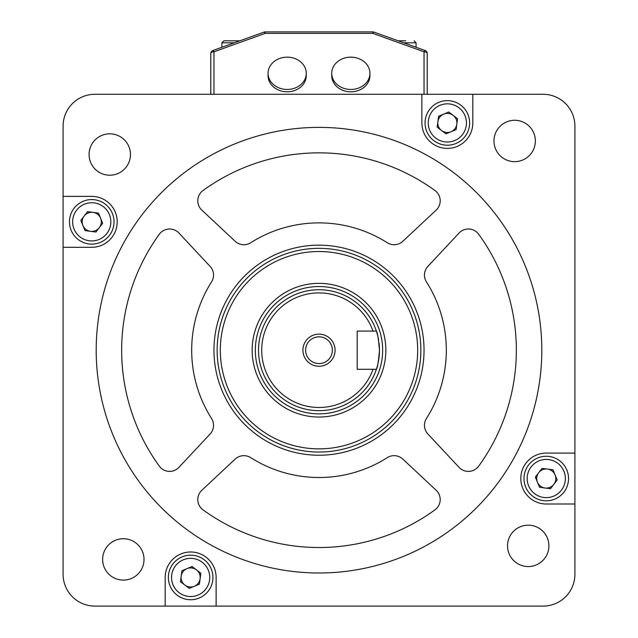 <?xml version="1.0" encoding="UTF-8"?>
<svg xmlns="http://www.w3.org/2000/svg" width="638" height="638" viewBox="0 0 638 638"><rect width="100%" height="100%" fill="white"/><g stroke="black" fill="none" stroke-linecap="round" stroke-linejoin="round"><path stroke-width="0.96" d="M398.439 40.816L405.776 40.816M228.906 40.816L239.832 40.816L223.906 40.816L221.92 42.802L234.305 42.802M287.172 89.456A19.1 16.149 0 0 0 306.272 73.306A19.1 16.149 0 0 0 287.172 57.157A19.1 16.149 0 0 0 268.072 73.306A19.1 16.149 0 0 0 287.172 89.456M268.072 73.306L268.072 75.659A19.1 16.149 0 0 0 287.172 91.808A19.1 16.149 0 0 0 306.272 75.659L306.272 73.306M350.828 89.456A19.1 16.149 0 0 0 369.928 73.306A19.1 16.149 0 0 0 350.828 57.157A19.1 16.149 0 0 0 331.728 73.306A19.1 16.149 0 0 0 350.828 89.456M331.728 73.306L331.728 75.659A19.1 16.149 0 0 0 350.828 91.808A19.1 16.149 0 0 0 369.928 75.659L369.928 73.306M424.039 94.288L424.039 51.806L372.855 33.383L265.145 33.383L265.145 31.9L372.855 31.9A3.182 3.182 0 0 1 373.932 32.091L425.115 50.514A3.182 3.182 0 0 1 427.221 53.504L427.221 94.288M210.779 94.288L210.779 53.504A3.182 3.182 0 0 1 212.885 50.514L264.068 32.091A3.182 3.182 0 0 1 265.145 31.9A3.182 3.182 0 0 0 264.068 32.091A3.182 0.662 -109.8 0 1 265.145 33.383L213.961 51.806L213.961 94.288M424.039 51.806A3.182 0.662 -70.2 0 1 425.115 50.514A3.182 3.182 0 0 1 427.221 53.504A3.182 1.699 0 0 0 424.039 51.806M372.855 33.383A3.182 0.662 -70.2 0 1 373.932 32.091A3.182 3.182 0 0 0 372.855 31.9L372.855 33.383M212.885 50.514A3.182 0.662 70.2 0 1 213.961 51.806A3.182 1.699 0 0 0 210.779 53.504A3.182 3.182 0 0 1 212.885 50.514M211.234 568.921A22.282 22.282 0 0 1 199.184 598.037A22.282 22.282 0 0 1 170.067 585.987A22.282 22.282 0 0 1 182.117 556.87A22.282 22.282 0 0 1 211.234 568.921A22.282 22.282 0 0 0 182.117 556.87A22.282 22.282 0 0 0 170.067 585.987M181.83 581.114A9.546 9.546 0 0 1 196.464 569.878A9.546 9.546 0 0 1 194.311 586.274A9.546 9.546 0 0 1 181.83 581.114M192.086 566.52L200.834 573.227L199.399 584.161L189.215 588.388L180.466 581.681L181.902 570.747L192.086 566.52M217.143 350.19A101.857 101.857 0 0 1 319 248.341A101.857 101.857 0 0 1 420.857 350.19A101.857 101.857 0 0 1 319 452.047A101.857 101.857 0 0 1 217.143 350.19A101.857 101.857 0 0 0 319 452.047A101.857 101.857 0 0 0 420.857 350.19M102.638 559.414A20.687 20.687 0 0 0 123.325 580.101A20.687 20.687 0 0 0 144.021 559.414A20.687 20.687 0 0 0 123.325 538.727A20.687 20.687 0 0 0 102.638 559.414M507.537 545.865A20.687 20.687 0 0 0 528.224 566.552A20.687 20.687 0 0 0 548.911 545.865A20.687 20.687 0 0 0 528.224 525.178A20.687 20.687 0 0 0 507.537 545.865M493.979 140.974A20.687 20.687 0 0 0 514.675 161.661A20.687 20.687 0 0 0 535.362 140.974A20.687 20.687 0 0 0 514.675 120.279A20.687 20.687 0 0 0 493.979 140.974M434.949 190.507A12.728 12.728 0 0 1 436.169 210.109L402.817 241.3A12.728 12.728 0 0 1 387.29 242.743A127.321 127.321 0 0 0 250.71 242.743A12.728 12.728 0 0 1 235.183 241.3L201.831 210.109A12.728 12.728 0 0 1 203.051 190.507A197.341 197.341 0 0 1 434.949 190.507M210.101 266.373A12.728 12.728 0 0 1 211.553 281.9A127.321 127.321 0 0 0 211.553 418.488A12.728 12.728 0 0 1 210.101 434.015L178.919 467.359A12.728 12.728 0 0 1 159.317 466.147A197.341 197.341 0 0 1 159.317 234.242A12.728 12.728 0 0 1 178.919 233.029L210.101 266.373M436.169 490.279A12.728 12.728 0 0 1 434.949 509.874A197.341 197.341 0 0 1 203.051 509.874A12.728 12.728 0 0 1 201.831 490.279L235.183 459.089A12.728 12.728 0 0 1 250.71 457.645A127.321 127.321 0 0 0 387.29 457.645A12.728 12.728 0 0 1 402.817 459.089L436.169 490.279M516.341 350.19A197.341 197.341 0 0 0 478.683 234.242A12.728 12.728 0 0 0 459.081 233.029L427.899 266.373A12.728 12.728 0 0 0 426.447 281.9A127.321 127.321 0 0 1 426.447 418.488A12.728 12.728 0 0 0 427.899 434.015L459.081 467.359A12.728 12.728 0 0 0 478.683 466.147A197.341 197.341 0 0 0 516.341 350.19M213.961 350.19A105.039 105.039 0 0 0 319 455.229A105.039 105.039 0 0 0 424.039 350.19A105.039 105.039 0 0 0 319 245.159A105.039 105.039 0 0 0 213.961 350.19M541.806 350.19A222.806 222.806 0 0 0 319 127.385A222.806 222.806 0 0 0 96.194 350.19A222.806 222.806 0 0 0 319 572.996A222.806 222.806 0 0 0 541.806 350.19M89.089 154.524A20.687 20.687 0 0 0 109.776 175.211A20.687 20.687 0 0 0 130.463 154.524A20.687 20.687 0 0 0 109.776 133.828A20.687 20.687 0 0 0 89.089 154.524M117.201 221.841A25.464 25.464 0 0 0 91.736 196.376L63.09 196.376L63.09 126.117A31.828 31.828 0 0 1 94.918 94.288L421.885 94.288L421.885 122.935A25.464 25.464 0 0 0 447.35 148.399A25.464 25.464 0 0 0 472.814 122.935L472.814 94.288L543.082 94.288A31.828 31.828 0 0 1 574.91 126.117L574.91 453.076L546.264 453.076A25.464 25.464 0 0 0 520.799 478.54A25.464 25.464 0 0 0 546.264 504.004L574.91 504.004L574.91 574.272A31.828 31.828 0 0 1 543.082 606.1L216.115 606.1L216.115 577.454A25.464 25.464 0 0 0 190.65 551.99A25.464 25.464 0 0 0 165.186 577.454L165.186 606.1L94.918 606.1A31.828 31.828 0 0 1 63.09 574.272L63.09 247.305L91.736 247.305A25.464 25.464 0 0 0 117.201 221.841M574.91 453.076L574.91 504.004M63.09 247.305L63.09 196.376M216.115 606.1L165.186 606.1M421.885 94.288L472.814 94.288M426.766 131.468A22.282 22.282 0 0 1 438.816 102.351A22.282 22.282 0 0 1 467.933 114.393A22.282 22.282 0 0 1 455.883 143.51A22.282 22.282 0 0 1 426.766 131.468A22.282 22.282 0 0 0 455.883 143.51A22.282 22.282 0 0 0 467.933 114.393M456.17 119.274A9.546 9.546 0 0 1 441.536 130.511A9.546 9.546 0 0 1 443.689 114.114A9.546 9.546 0 0 1 456.17 119.274M445.914 133.86L437.166 127.153L438.601 116.22L448.785 112.001L457.534 118.708L456.098 129.642L445.914 133.86M302.922 350.19A16.078 16.078 0 0 0 319 366.268A16.078 16.078 0 0 0 335.078 350.19A16.078 16.078 0 0 0 319 334.121A16.078 16.078 0 0 0 302.922 350.19M305.634 350.19A13.366 13.366 0 0 0 319 363.564A13.366 13.366 0 0 0 332.366 350.19A13.366 13.366 0 0 0 319 336.824A13.366 13.366 0 0 0 305.634 350.19M379.028 342.861A60.474 60.474 0 0 1 379.474 350.19C378.47 338.587 377.433 332.223 376.38 331.098L373.015 331.098A57.292 57.292 0 0 0 261.708 350.19A57.292 57.292 0 0 0 373.015 369.29L376.38 369.29A60.474 60.474 0 0 1 258.526 350.19A60.474 60.474 0 0 1 376.38 331.098A60.474 60.474 0 0 1 378.629 340.118M382.656 350.19A63.656 63.656 0 0 0 319 286.534A63.656 63.656 0 0 0 255.344 350.19A63.656 63.656 0 0 0 319 413.855A63.656 63.656 0 0 0 382.656 350.19M379.474 350.19A60.474 60.474 0 0 1 376.38 369.29C377.433 368.166 378.47 361.802 379.474 350.19M373.015 331.098L357.192 331.098L357.192 369.29L373.015 369.29M100.27 242.424A22.282 22.282 0 0 1 71.161 230.382A22.282 22.282 0 0 1 83.203 201.265A22.282 22.282 0 0 1 112.32 213.307A22.282 22.282 0 0 1 100.27 242.424A22.282 22.282 0 0 0 112.32 213.307A22.282 22.282 0 0 0 83.203 201.265M88.084 213.02A9.546 9.546 0 0 1 99.321 227.654A9.546 9.546 0 0 1 82.916 225.501A9.546 9.546 0 0 1 88.084 213.02M102.67 223.276L95.963 232.033L85.029 230.597L80.811 220.405L87.518 211.656L98.451 213.092L102.67 223.276M537.73 457.964A22.282 22.282 0 0 1 566.839 470.007A22.282 22.282 0 0 1 554.797 499.123A22.282 22.282 0 0 1 525.68 487.073A22.282 22.282 0 0 1 537.73 457.964A22.282 22.282 0 0 0 525.68 487.073A22.282 22.282 0 0 0 554.797 499.123M549.916 487.36A9.546 9.546 0 0 1 538.679 472.734A9.546 9.546 0 0 1 555.084 474.887A9.546 9.546 0 0 1 549.916 487.36M535.33 477.104L542.037 468.356L552.971 469.791L557.189 479.975L550.482 488.724L539.549 487.288L535.33 477.104M416.08 47.26L416.08 42.802L403.695 42.802M173.01 584.767A19.1 19.1 0 0 0 197.963 595.095A19.1 19.1 0 0 0 208.291 570.141A19.1 19.1 0 0 0 183.337 559.813A19.1 19.1 0 0 0 173.01 584.767M252.162 350.19A66.838 66.838 0 0 1 319 283.352A66.838 66.838 0 0 1 385.838 350.19A66.838 66.838 0 0 1 319 417.037A66.838 66.838 0 0 1 252.162 350.19M417.675 350.19A98.675 98.675 0 0 0 319 251.524A98.675 98.675 0 0 0 220.325 350.19A98.675 98.675 0 0 0 319 448.865A98.675 98.675 0 0 0 417.675 350.19M464.99 115.614A19.1 19.1 0 0 0 440.037 105.294A19.1 19.1 0 0 0 429.709 130.248A19.1 19.1 0 0 0 454.663 140.575A19.1 19.1 0 0 0 464.99 115.614M84.423 204.2A19.1 19.1 0 0 0 74.096 229.162A19.1 19.1 0 0 0 99.057 239.481A19.1 19.1 0 0 0 109.377 214.528A19.1 19.1 0 0 0 84.423 204.2M553.577 496.181A19.1 19.1 0 0 0 563.904 471.227A19.1 19.1 0 0 0 538.943 460.899A19.1 19.1 0 0 0 528.623 485.853A19.1 19.1 0 0 0 553.577 496.181M416.08 42.802L414.094 40.816L416.08 42.802M221.92 47.26L221.92 42.802"/></g></svg>
